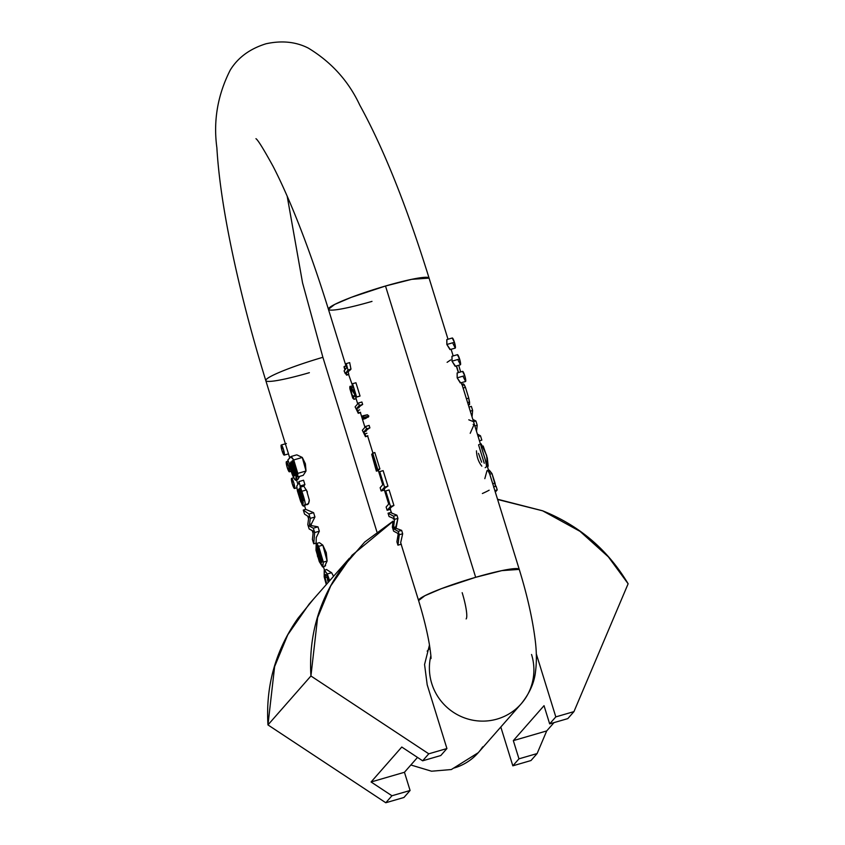 <?xml version="1.0" encoding="UTF-8"?>
<svg xmlns="http://www.w3.org/2000/svg" width="845" height="845" viewBox="0 0 845 845"><rect width="100%" height="100%" fill="white"/><g stroke="black" fill="none" stroke-linecap="round" stroke-linejoin="round"><path stroke-width="1.27" d="M349.407 558.249L309.101 604.133L287.744 634.827L274.625 666.589L267.96 724.915L310.928 675.989L317.604 617.653L330.722 585.902L352.08 555.207L392.988 521.449M497.61 499.479L542.68 510.834L580.061 531.378L608.368 556.876L628.131 583.768L573.956 711.617L555.809 716.887L549.662 723.88L544.032 705.67L513.327 740.621L518.967 758.831L512.83 765.823L500.81 727.006L512.83 765.823L518.967 758.831L537.114 753.56L546.704 730.925L554.003 722.623L546.704 730.925L513.327 740.621L544.032 705.67L549.662 723.88L555.809 716.887L536.29 653.84L555.809 716.887L573.956 711.617L567.808 718.609L573.956 711.617L628.131 583.768C607.819 549.757 579.269 525.421 542.479 510.75L497.525 499.226M313.315 599.337L297.989 618.265C275.607 650.132 265.594 685.686 267.96 724.915L310.928 675.989L428.774 753.814L446.92 748.543L440.784 755.536L422.637 760.806L428.774 753.814L422.637 760.806L401.776 747.033L371.082 781.984L404.449 772.277L410.089 790.487L391.943 795.758L371.082 781.984L391.943 795.758L385.795 802.75L267.96 724.915L385.795 802.75L391.943 795.758L410.089 790.487L403.952 797.479L385.795 802.75L403.952 797.479L410.089 790.487L404.449 772.277L371.082 781.984L401.776 747.033L422.637 760.806L440.784 755.536L446.92 748.543L427.2 684.82L446.92 748.543L428.774 753.814L310.928 675.989C308.573 636.75 318.576 601.207 340.957 569.34L364.681 542.057L393.02 521.164M404.449 772.277L417.504 757.416L404.449 772.277M530.977 760.542L512.83 765.823L530.977 760.542L537.114 753.56L530.977 760.542M429.471 645.041L424.56 664.508L427.2 684.82M513.327 740.621L546.704 730.925L537.114 753.56L518.967 758.831L513.327 740.621M549.662 723.88L567.808 718.609L549.662 723.88M289.729 457.905L265.795 380.577C250.754 331.832 238.723 284.892 229.703 239.758C222.679 204.532 218.401 173.848 216.869 147.727C213.193 120.772 217.651 94.883 230.262 70.05C237.973 57.534 249.898 48.767 266.027 43.771C281.786 40.338 295.856 41.775 308.256 48.07C331.398 62.097 348.552 81.088 359.738 105.044C383.556 148.35 406.677 206.043 429.08 278.121L411.673 279.336L385.51 286.011L351.288 297.345L334.683 304.432L328.42 309.281L345.964 365.969M400.657 542.659L418.592 600.573L424.855 595.725L441.46 588.638L475.672 577.304L385.51 286.011L475.672 577.304L501.835 570.618L519.252 569.403L461.454 382.679M492.741 483.805L489.751 474.225L492.741 483.805L495.064 483.129L495.635 486.593L491.98 473.57L495.064 483.129L492.751 483.805M466.419 398.777L463.102 388.066L466.419 398.777L468.753 398.101L465.458 387.38L463.113 388.056L465.458 387.38L468.753 398.101L466.429 398.777M485.178 467.697L486.224 466.873C486.857 467.306 486.445 464.623 485.009 458.814L481.354 447.216M455.497 366.223L452.012 361.174L451.948 356.284L457.441 354.678M460.662 382.912L457.177 377.863L457.113 372.972L462.616 371.367M450.332 349.534L446.847 344.485L446.783 339.595L452.276 337.989M349.988 370.237L350.971 369.138L349.682 362.611L350.971 369.138L347.982 370.015L346.196 372.55L348.119 371.99L348.805 374.229A52.686 5.419 162.8 0 0 348.7 374.536A52.686 5.419 -17.2 0 1 348.805 374.229L346.566 375.148L348.7 374.536L346.566 375.148L345.88 372.92L345.267 373.606L346.017 373.384L345.267 373.606L344.084 370.86L344.94 369.888L343.989 366.814L346.228 365.885L346.799 367.733L346.228 365.885L344.306 366.445L345.256 369.518L343.989 366.814L344.94 369.888L344.084 370.86L346.566 375.148L346.196 372.55L346.894 374.789L348.805 374.229L348.119 371.99L349.122 370.892M374.821 452.529L379.901 468.933A52.686 5.419 162.8 0 0 379.289 469.44L377.409 469.989L372.328 453.585L374.821 452.529L379.901 468.933L377.799 469.545L372.719 453.142L374.821 452.529M378.486 469.672L378.634 470.169A52.686 5.419 162.8 0 0 378.454 470.549L376.384 471.151L371.694 454.304L372.487 454.071L371.694 454.304L376.384 471.151L371.694 454.304L376.775 470.707L378.634 470.169L376.384 471.151L378.454 470.549A52.686 5.419 -17.2 0 1 378.634 470.169L378.486 469.672M384.38 490.058L381.169 490.987L380.155 487.702L383.134 484.312L380.155 487.702L381.169 490.987L384.549 487.142L381.169 490.987L384.57 490.005A52.686 5.419 -17.2 0 1 387.939 486.16L384.549 487.142L379.732 471.616L383.134 470.633L387.939 486.16A52.686 5.419 162.8 0 0 384.243 489.614L388.711 504.064M390.358 509.355L387.147 510.295L386.123 507.011L389.101 503.609L386.123 507.011L387.147 510.295L390.517 506.451L387.147 510.295L390.538 509.303A52.686 5.419 -17.2 0 1 393.918 505.458L390.517 506.451L385.711 490.924L389.112 489.931L393.918 505.458A52.686 5.419 162.8 0 0 390.21 508.912L391.488 513.021L396.939 515.207L397.921 518.376L396.125 527.967L395.809 526.868L393.569 527.523L393.411 528.759L396.115 527.967L393.411 528.759L394.52 519.358L393.538 516.189L396.939 515.207L391.478 513M400.678 542.712L402.674 533.744L399.273 534.727L398.238 531.378L394.034 529.033L396.273 528.378L394.034 529.033L398.238 531.378L401.639 530.385L396.273 528.378L401.639 530.385L402.674 533.744L400.667 542.67M355.935 382.743L360.044 396.02L355.935 382.743L352.534 383.725L355.935 382.743M356.643 397.002L352.534 383.725L356.263 397.044L360.044 396.02L356.263 397.044L351.721 389.672L350.77 390.612L352.069 390.232L350.77 390.612L352.513 396.189L353.347 396.706L355.407 396.104L355.09 395.439L356.189 398.671L354.002 399.315L356.167 398.692L355.407 396.104L353.347 396.706L354.087 399.284L352.745 398.153L350.231 386.45L353.326 390.886L354.139 390.643L353.326 390.886L355.185 394.034L352.534 383.725L355.185 394.034L351.562 387.76L353.104 387.306L351.562 387.76C350.094 385.447 349.555 385.838 349.936 388.932L352.745 398.153L354.087 399.284L356.189 398.671M348.626 374.557L352.819 386.408M361.892 402.009L362.663 404.48A52.686 5.419 162.8 0 0 358.935 407.797A52.686 5.419 -17.2 0 1 362.663 404.48L359.262 405.463L356.622 408.473L358.935 407.797L356.622 408.473L357.625 410.49L359.685 409.888L357.625 410.49L358.65 412.835L360.572 412.275A52.686 5.419 162.8 0 0 360.456 412.645A52.686 5.419 -17.2 0 1 360.572 412.275L358.248 413.289L360.456 412.645L358.248 413.289L355.111 406.857L358.502 403.002L361.892 402.009L362.663 404.48L359.262 405.463L358.502 403.002L361.892 402.009M362.938 417.356L362.906 419.3L362.03 416.49L363.096 416.015L363.878 417.472L368.832 416.036L363.878 417.472L363.096 416.015L362.03 416.49L362.906 419.3L366.772 417.768A52.686 5.419 162.8 0 0 365.536 418.528A52.686 5.419 -17.2 0 1 366.772 417.768L363.371 418.761L362.938 417.356L363.92 418.359L368.399 417.06L368.832 416.036L368.399 417.06L363.92 418.359L363.075 417.282M369.138 425.405L369.899 427.876A52.686 5.419 162.8 0 0 366.181 431.193A52.686 5.419 -17.2 0 1 369.899 427.876L369.138 425.405L365.737 426.398L369.138 425.405M367.818 435.671A52.686 5.419 162.8 0 0 367.702 436.052A52.686 5.419 -17.2 0 1 367.818 435.671L365.484 436.696L367.702 436.052L365.484 436.696L362.347 430.253L365.737 426.398L362.347 430.253L365.484 436.696L367.818 435.671M430.865 655.731A52.686 51.682 41.3 0 0 445.864 706.304A52.686 51.682 41.3 0 0 497.135 719.063A52.686 51.682 41.3 0 0 525.643 697.938M466.144 618.931A23.945 3.94 -106.2 0 0 462.173 592.683A23.945 3.94 73.8 0 1 466.144 618.931M519.284 569.604A52.686 5.419 162.8 0 0 475.672 577.304A52.686 5.419 162.8 0 0 418.56 600.372M531.547 654.484A52.686 51.682 -138.7 0 1 517.32 707.751A52.686 51.682 -138.7 0 1 497.135 719.063A52.686 51.682 -138.7 0 1 429.894 660.801M482.664 746.874A52.686 51.682 -138.7 0 1 454.156 767.989A52.686 51.682 41.3 0 0 474.341 756.687M376.902 531.832L322.885 357.308A52.686 5.419 162.8 0 0 265.774 380.387A52.686 5.419 -17.2 0 1 322.885 357.308L376.902 531.832M328.251 582.332L327.596 580.23L328.251 582.332M326.529 569.583L331.61 572.709L333.585 576.258M311.118 525.548L317.984 526.847L319.336 531.199L316.241 537.526L316.114 543.113L316.241 537.526L319.336 531.199L317.984 526.847L311.118 525.548L311.393 523.953L311.118 525.548L309.27 526.076L311.118 525.548M305.668 509.355L313.601 512.672L314.942 517.003L311.393 523.953L309.534 524.491L309.27 526.076L313.315 528.199L317.984 526.847L313.315 528.199L314.667 532.551L313.315 528.199L309.27 526.076L309.534 524.491L311.393 523.953L314.942 517.003L313.601 512.672L305.668 509.355L303.292 510.053L308.932 514.024L313.601 512.672L308.932 514.024L310.273 518.355L309.534 524.491L310.273 518.355L308.932 514.024L303.292 510.053L304.549 514.109L303.292 510.053L305.668 509.355L304.57 505.828M303.556 480.235L304.908 484.586L303.556 480.235L298.887 481.597L298.824 483.087L298.887 481.597L303.556 480.235M307.411 491.959L303.82 486.15L300.091 487.238L301.845 491.272L306.429 489.942L309.27 499.997L308.478 503.831L306.672 504.233C308.372 504.095 309.249 502.69 309.27 499.997M305.108 505.447L303.355 506.187L302.161 502.025L302.827 501.835L302.161 502.025L300.324 498.677L298.274 491.346C299.605 497.24 300.904 500.8 302.161 502.025L303.355 506.187L300.757 501.676L297.429 490.998L302.225 504.983L303.355 506.187L305.108 505.447M302.288 457.451L305.383 463.778L306.017 471.003L303.228 475.323L306.017 471.003L297.789 473.39L297.81 476.907L303.228 475.323L297.81 476.907L297.789 473.39L293.733 459.944L290.754 456.744L287.818 460.071L289.444 463.799L287.818 460.071L291.219 456.448L293.733 459.944L297.789 473.39L306.017 471.003L302.288 457.451L293.733 459.944L302.288 457.451L296.827 454.853M292.771 460.588L296.553 470.94C295.158 465.151 293.891 461.708 292.771 460.588L291.969 461.085L292.771 460.588L291.969 461.085L296.099 473.591L295.866 480.118L297.82 479.548L299.7 476.358L297.408 479.664M327.121 561.048L323.329 562.136L318.66 546.335L323.329 562.136L327.121 561.027L322.822 545.131L318.66 546.335L316.717 543.441L318.66 546.335L322.822 545.131L319.421 542.659L316.717 543.441L321.966 559.031L321.85 562.263L316.167 543.916L321.85 562.263L321.966 559.031L316.717 543.441L319.421 542.659L322.822 545.131L326.276 552.662L327.121 561.027L324.596 566.382L325.621 565.643M309.376 372.687A52.686 5.419 -17.2 0 1 265.774 380.387M322.885 357.308L302.552 282.853L287.184 196.167L302.552 282.853L322.885 357.308M372.001 301.39A52.686 5.419 -17.2 0 1 328.388 309.09A52.686 5.419 -17.2 0 1 385.51 286.011A52.686 5.419 -17.2 0 1 429.112 278.311M333.532 576.311L331.61 572.709L327.3 573.966L329.656 580.737L327.3 573.966L324.216 570.322L324.184 576.924L326.286 584.571L324.184 576.924L324.438 570.185L327.3 573.966L331.599 572.688M299.7 488.611L298.972 488.991L299.869 488.727L298.972 488.991L301.285 495.561L302.616 495.181L301.285 495.561L298.972 488.991L299.933 488.801L303.63 499.11L299.933 488.801L299.172 488.759L299.7 488.611M303.366 503.113L301.031 496.702L303.366 503.113M320.815 560.911L319.97 561.154L321.322 562.548L317.065 548.806L318.132 556.316L319.97 561.154L321.322 562.548L317.065 548.806L316.938 551.088L317.709 550.866L316.938 551.088L319.97 561.154L320.815 560.911M313.326 531.178L312.407 539.49L313.738 543.8L316.114 543.113L313.738 543.8L314.667 532.551L319.336 531.199L314.667 532.551L313.738 543.8L312.407 539.49L313.326 531.178L309.133 528.928L307.802 524.65L308.805 516.865L304.549 514.109L308.805 516.865L307.802 524.65L309.133 528.928L312.259 530.671L313.083 533.343M329.201 581.254L327.036 575.54L329.201 581.254M326.878 575.276L327.004 577.114L325.124 577.663L326.73 584.075L325.124 577.663L325.494 574.632L327.036 575.54L325.769 574.442L325.124 577.663L327.004 577.114L328.346 582.226M295.158 474.203L293.289 474.753L294.514 475.872L292.138 463.06L295.095 472.545L294.852 475.598L293.289 474.753L291.483 470.221L290.31 465.035L290.669 462.109L292.138 463.06L290.902 461.951L293.289 474.753L295.158 474.203C294.187 472.799 293.141 469.207 292.053 463.419L295.201 474.298M291.969 461.085L293.014 460.778L291.969 461.085L294.715 468.098L296.405 475.418C296.975 479.886 296.479 481.291 294.884 479.633C292.592 476.379 290.764 470.992 289.402 463.472L291.831 473.253L294.884 479.633L295.866 480.118M303.207 500.515L302.521 499.078L303.207 500.515L303.63 499.11L303.598 500.842M296.753 486.097L298.824 483.087L296.753 486.097L297.429 490.998L296.753 486.097M299.119 491.093L298.274 491.346L298.538 489.487L301.031 496.702L298.538 489.487L298.274 491.346L299.119 491.093M316.167 543.916L316.791 543.726L316.167 543.916L316.009 550.296L319.294 561.587L322.579 566.942L323.329 562.136L322.748 566.921L317.509 556.295L316.167 543.916M296.553 470.94L297.81 476.907L296.553 470.94M328.209 582.385L327.004 577.114M306.429 489.942L301.845 491.272C305.203 501.212 306.038 505.754 304.348 504.898C305.32 506.187 305.552 505.289 305.034 502.226L298.887 481.597L300.239 485.949L304.908 484.586L300.239 485.949L300.091 487.238L303.82 486.15L304.908 484.586M307.601 504.528L304.348 504.898M302.521 499.078L301.285 495.561L302.521 499.078L303.566 498.772L302.521 499.078M310.273 518.355L314.942 517.003L310.273 518.355M299.933 488.801L299.172 488.759M292.391 484.206A5.271 0.866 73.8 0 1 291.525 478.428A5.271 0.866 73.8 0 1 293.807 482.875A5.271 0.866 73.8 0 1 294.556 488.494A5.271 0.866 73.8 0 1 292.391 484.206L294.62 488.442L293.743 482.675L291.525 478.428L292.391 484.206M286.349 461.74L287.226 467.517L289.455 471.753L288.578 465.986L286.349 461.74A5.271 0.866 73.8 0 1 288.641 466.186A5.271 0.866 73.8 0 1 289.391 471.806A5.271 0.866 73.8 0 1 287.226 467.517A5.271 0.866 73.8 0 1 286.349 461.74M282.061 450.829A5.271 0.866 73.8 0 1 281.184 445.051A5.271 0.866 73.8 0 1 283.476 449.498A5.271 0.866 73.8 0 1 284.226 455.117A5.271 0.866 73.8 0 1 282.061 450.829L284.29 455.064L283.413 449.297L281.184 445.051L282.061 450.829M468.352 404.987L469.566 404.628L469.566 402.157L467.655 402.716L469.566 402.157L468.753 398.101L469.566 404.628L468.352 404.987M452.054 356.273L452.012 361.174L455.159 366.286L460.388 364.797M452.012 361.174L459.595 358.977A5.271 0.866 -106.2 0 0 457.367 354.731L459.595 358.977L452.012 361.174M460.409 364.797A5.271 0.866 -106.2 0 0 459.595 358.977L460.462 364.744L458.243 360.509M470.253 411.124L472.63 410.438L472.038 416.881L472.63 410.438L471.373 406.382L472.63 410.438L470.285 411.251M472.851 419.447L475.893 420.968L472.851 419.447M477.214 425.257L475.893 420.968L477.214 425.257L474.848 425.943L477.214 425.257L476.517 431.351L477.214 425.257M479.442 440.815L481.819 440.129L480.488 435.819L477.34 434.024L480.488 435.819L481.819 440.129L479.474 440.815M463.535 383.905L461.972 384.359L463.535 383.905L465.458 387.38L464.317 384.771L462.278 385.362L464.317 384.771L463.282 383.979M488.938 470.464L491.98 473.57L489.783 474.214L491.98 473.57L489.297 470.19L488.6 470.39M493.628 487.185A52.686 5.419 162.8 0 0 493.681 486.804L496.057 486.118L497.23 489.91L495.318 492.086L497.23 489.91L494.927 490.575M482.115 449.445L484.597 457.441M484.248 463.25L478.576 444.892L479.316 444.396M487.554 467.01L486.604 455.339L481.164 443.868L480.456 444.069M484.016 455.561L483.224 453.015M446.889 339.584L446.847 344.485L449.994 349.598L455.223 348.108A5.271 0.866 -106.2 0 0 454.43 342.288A5.271 0.866 -106.2 0 0 452.202 338.042L454.43 342.288L446.847 344.485L454.43 342.288L455.297 348.055L453.078 343.82M492.244 482.168L491.135 478.566M468.996 407.068L471.373 406.382L468.996 407.068M456.532 365.927L458.56 372.55M460.641 371.937L458.708 365.283L460.652 371.937M482.379 493.512A52.686 5.419 162.8 0 0 489.149 490.195M463.419 383.905L461.645 384.454M470.211 433.316L473.992 424.665L473.137 424.338M487.586 467.095L488.178 466.091L487.301 457.99L483.182 446.002M481.819 466.155C478.534 462.004 476.738 456.902 476.453 450.839M478.481 453.353L481.65 462.204M478.112 436.506L480.488 435.819L478.112 436.506M447.111 362.325L450.681 359.938M457.219 372.962L457.177 377.863L460.324 382.975L465.553 381.486M457.177 377.863L464.761 375.666A5.271 0.866 -106.2 0 0 462.532 371.42L464.761 375.666L457.177 377.863M465.574 381.486A5.271 0.866 -106.2 0 0 464.761 375.666L465.637 381.433L463.409 377.197M473.517 421.666L475.893 420.968L473.517 421.666L468.785 419.807M494.853 490.607L497.23 489.91L496.057 486.118L493.681 486.804M465.574 395.988L464.718 393.242M484.819 478.661L486.91 471.035C487.311 469.619 488.252 470.676 489.751 474.225M366.931 433.284L364.871 433.886L365.885 436.231L364.871 433.886L366.931 433.284M362.906 419.3L365.536 418.528L362.906 419.3M366.508 428.859L365.737 426.398L366.508 428.859L369.899 427.876L366.508 428.859L363.857 431.869L366.181 431.193L363.857 431.869L364.871 433.886L363.857 431.869L366.508 428.859M362.03 416.49L367.406 414.768L362.685 415.825M368.832 416.036L367.406 414.768L363.096 416.015M358.502 403.002L355.111 406.857L358.248 413.289L356.622 408.473L359.262 405.463L358.502 403.002M392.967 521.65L392.365 527.153L392.967 521.65M401.333 544.18L397.942 545.162L396.896 541.803L397.942 535.498L396.896 541.803L397.942 545.162L399.273 534.727L397.942 545.162L401.153 544.233M392.45 517.953L389.07 516.527L392.45 517.953M377.799 469.545L379.901 468.933A52.686 5.419 -17.2 0 0 379.289 469.44L377.409 469.989L372.719 453.142L377.799 469.545M348.119 371.99L346.196 372.55L347.982 370.015L346.292 363.593L349.682 362.611L346.292 363.593L346.862 367.459L345.256 369.518L346.862 367.459L346.292 363.593L347.982 370.015L350.971 369.138M391.256 512.292L388.045 513.221L393.538 516.189L388.045 513.221L389.07 516.527L388.045 513.221L391.446 512.239M398.301 533.66L393.59 531.125L398.301 533.66L397.942 535.498L398.301 533.66M379.342 472.07L383.134 484.312L379.342 472.07M399.273 534.727L402.674 533.744L401.639 530.385L398.238 531.378L399.273 534.727M384.549 487.142L379.732 471.616L383.134 470.633L387.939 486.16L384.549 487.142M394.034 529.033L393.411 528.759L394.034 529.033M392.365 527.153L393.59 531.125L392.365 527.153M390.517 506.451L393.918 505.458L389.112 489.931L385.711 490.924L390.517 506.451M385.309 491.378L389.101 503.609L385.309 491.378M394.52 519.358L393.538 516.189L396.939 515.207L397.921 518.376L394.52 519.358L397.921 518.376L395.809 526.868L393.569 527.523L394.52 519.358M352.513 396.189L355.016 395.46L352.513 396.189L353.347 396.706L351.478 393.643L350.77 390.612L351.721 389.672L350.95 389.038M352.46 385.933L350.231 386.45M354.087 399.284L353.347 396.706M351.721 389.672L356.263 397.044M429.08 278.121L448.008 339.236M451.124 349.302L453.173 355.925M456.289 365.991L458.339 372.613M382.743 484.755L378.349 470.58M372.93 453.078L367.659 436.062M398.122 534.462L397.815 533.459M393.369 519.105L393.094 518.217M395.978 527.523L396.168 528.146M356.104 398.703L357.71 403.899M360.424 412.666L364.955 427.295M410.85 764.989L431.541 771.21L451.325 769.541L478.249 752.694L521.228 703.769C529.614 693.344 534.378 682.591 535.519 671.521C536.797 661.73 536.638 650.872 535.054 638.957C532.318 617.875 527.048 594.69 519.252 569.403M418.592 600.573C423.493 616.607 427.074 631.109 429.313 644.08C431.647 659.195 430.823 658.149 430.992 658.582M429.947 648.009L427.179 651.157M324.48 570.164L323.413 566.731M316.336 543.863L316.104 543.113M308.562 518.756L307.781 516.2M297.947 484.449L296.542 479.918M255.95 138.686C257.799 139.752 263.471 148.889 272.956 166.095C279.494 178.686 286.466 193.98 293.88 211.979C305.784 241.005 317.287 273.431 328.42 309.281M296.13 455.022L291.219 456.448M326.772 569.509L324.438 570.185M324.628 566.372L322.748 566.921M296.775 487.85L294.578 488.484M293.669 477.774L291.599 478.376M291.187 471.288L289.412 471.795M288.166 461.19L286.434 461.687M288.483 453.881L284.247 455.106M286.36 443.519L281.269 444.998M359.706 396.178L356.505 397.108"/></g></svg>
